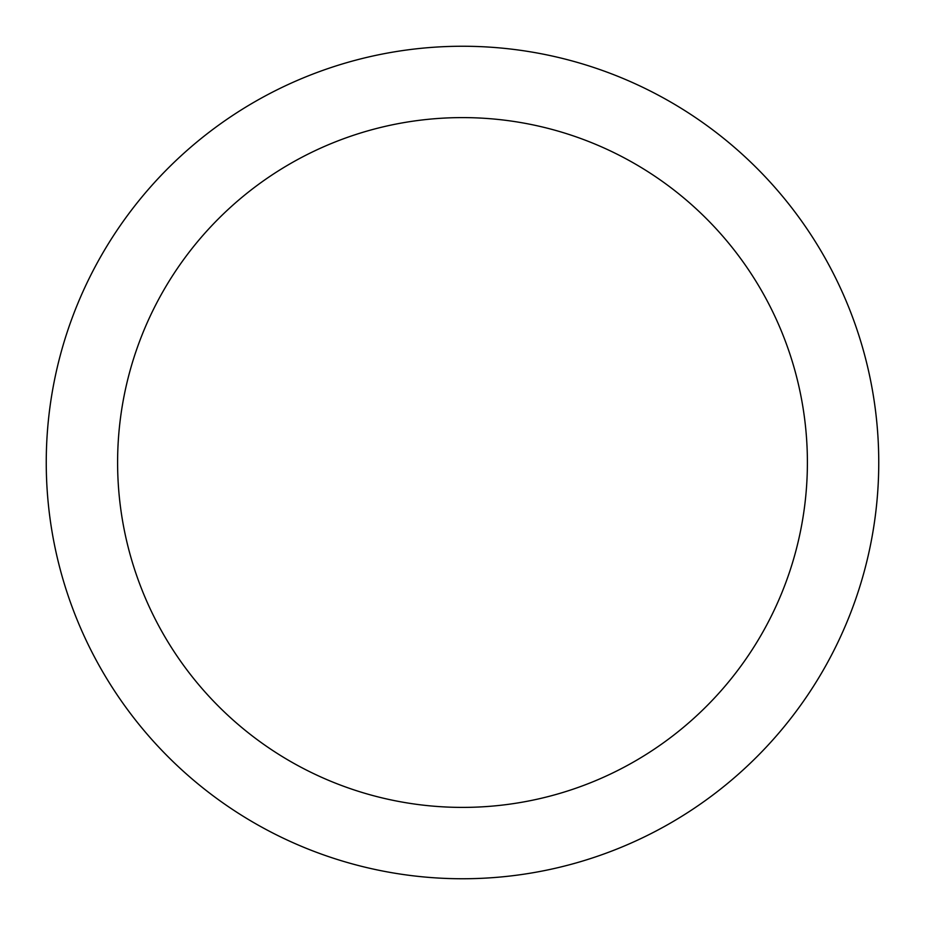 <?xml version="1.0" encoding="UTF-8"?>
<svg xmlns="http://www.w3.org/2000/svg" width="925" height="925" viewBox="0 0 925 925"><rect width="100%" height="100%" fill="white"/><g stroke="black" fill="none" stroke-linecap="round" stroke-linejoin="round"><path stroke-width="1.39" d="M462.5 46.25A416.25 416.25 0 0 1 878.75 462.5A416.25 416.25 0 0 1 462.5 878.75A416.25 416.25 0 0 1 46.25 462.5A416.25 416.25 0 0 1 462.5 46.25M462.5 117.602A344.898 344.898 0 0 1 807.398 462.5A344.898 344.898 0 0 1 462.5 807.398A344.898 344.898 0 0 1 117.602 462.5A344.898 344.898 0 0 1 462.5 117.602"/></g></svg>

